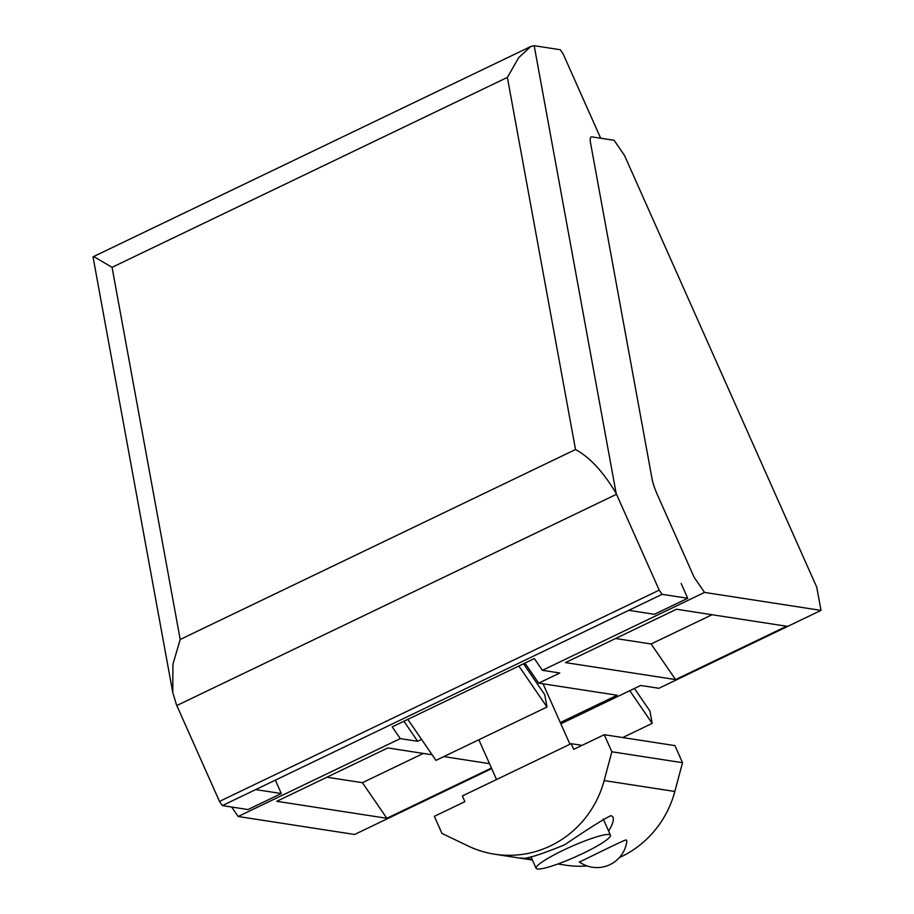 <?xml version="1.0" encoding="UTF-8"?>
<svg xmlns="http://www.w3.org/2000/svg" width="914" height="914" viewBox="0 0 914 914"><rect width="100%" height="100%" fill="white"/><g stroke="black" fill="none" stroke-linecap="round" stroke-linejoin="round"><path stroke-width="1.37" d="M563.344 850.214A40.696 5.564 156 0 0 536.095 868.3A40.696 5.564 156 0 0 575.534 856.829A40.696 5.564 156 0 0 610.449 835.19A40.696 5.564 156 0 0 609.17 834.493A40.696 5.564 156 0 0 563.344 850.214M557.906 863.97L565.343 865.124A100.711 97.592 -81.2 0 0 587.131 865.946M619.304 857.652A100.711 97.592 -81.2 0 0 674.84 791.478L682.529 762.699L674.932 745.607L604.245 734.707L611.854 751.788L604.154 780.567A100.711 97.592 98.8 0 1 494.668 854.213A100.711 97.592 98.8 0 1 468.059 845.953L441.965 833.419L434.356 816.328L464.895 801.658L462.358 795.957L571.17 743.676L573.706 749.377L604.245 734.707M626.09 839.875L626.913 841.017A30.208 30.208 0 0 1 579.305 861.913C577.477 863.399 620.572 841.486 626.09 839.875M532.108 859.343L520.923 857.972C524.008 859.823 538.552 855.447 564.566 844.856C588.262 828.769 603.766 819.013 611.089 815.585L612.928 817.013C614.071 819.892 612.631 824.577 608.61 831.043M611.854 751.788L682.529 762.699M571.17 743.676L582.069 745.356M222.365 805.6L219.486 801.407L176.802 705.539A88.121 18.131 -115.7 0 1 176.448 704.728L172.78 692.572L172.929 664.284L180.207 639.457L575.512 449.528C589.838 457.274 603.389 471.91 616.173 493.469A88.121 18.131 64.3 0 0 616.527 494.28L659.211 590.136L662.09 594.329L222.365 805.6L248.002 809.553L281.318 793.546L275.343 780.145M255.68 789.593L281.318 793.546M600.669 138.22L563.138 53.915L560.248 49.722L534.393 45.734A88.121 18.131 64.3 0 0 534.176 45.7L530.748 46.523L518.695 57.651L507.373 77.404L112.068 267.334L94.45 256.971M530.748 46.523L93.011 256.834L172.78 692.572M659.211 590.136L219.486 801.407M681.147 583.498L687.728 598.282L654.413 614.288L628.775 610.335M687.728 598.282L662.09 594.329M652.116 479.142L590.535 142.87A25.181 5.176 -115.7 0 1 591.152 136.963A25.181 5.176 -115.7 0 1 591.918 136.871L614.105 140.299L624.513 155.46L816.762 587.234L821.001 610.392L704.534 592.421L694.126 577.26L657.486 494.977A25.181 5.176 -115.7 0 1 652.116 479.142M231.665 807.028L238.154 816.488L354.621 834.471L491.709 768.605M560.853 723.797L640.623 685.477L658.88 688.288L821.001 610.392M560.305 722.551L617.133 695.234L538.7 683.135L559.791 673.001L542.413 670.316L704.534 592.421M238.154 816.488L400.275 738.603L417.664 741.288L421.571 739.403M675.56 679.582L786.6 626.239L676.509 609.238L565.469 662.593L675.56 679.582L651.122 643.982L712.029 614.722M432.128 754.793L387.799 747.949L276.759 801.304L386.851 818.293L491.458 768.034M489.504 763.647L443.804 756.598M542.413 670.316L534.347 658.56L392.209 726.859L400.275 738.603M417.664 741.288L403.897 721.237M523.973 664.409L525.379 663.735L538.7 683.135M523.528 663.77L544.733 694.663L546.995 707.013L518.855 666.009M407.815 719.364L435.955 760.368L546.995 707.013M615.613 638.509L651.122 643.982M386.851 818.293L362.412 782.692L423.319 753.433M326.904 777.22L362.412 782.692M634.43 688.448L649.934 711.035L652.196 723.385L629.757 690.698M622.697 737.552L652.196 723.385M604.154 780.567L674.84 791.478M180.207 639.457L112.068 267.334M616.527 494.28L176.802 705.539M616.173 493.469L534.176 45.7M575.512 449.528L507.373 77.404M610.449 835.19L603.171 818.83M569.97 744.259L543.053 683.809M536.095 868.3L530.954 856.749M496.565 779.528L478.856 739.757M494.668 854.213L532.416 860.04"/></g></svg>
